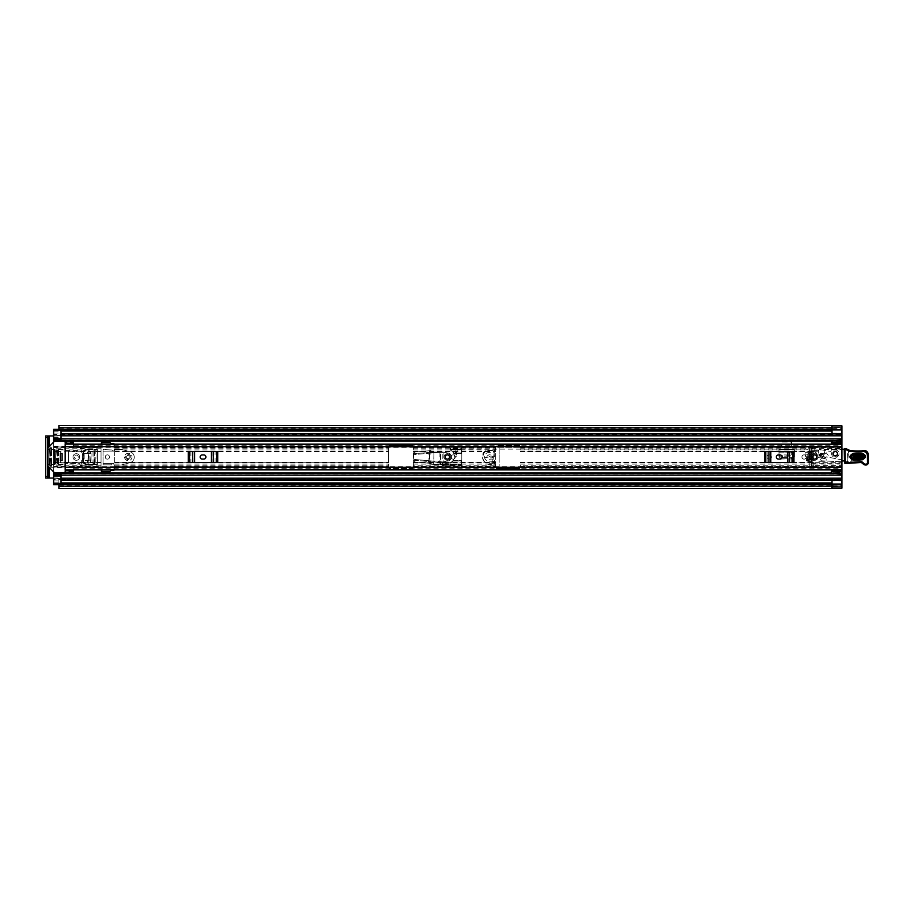 <?xml version="1.0" encoding="UTF-8"?>
<svg xmlns="http://www.w3.org/2000/svg" width="914" height="914" viewBox="0 0 914 914"><rect width="100%" height="100%" fill="white"/><g stroke="black" fill="none" stroke-linecap="round" stroke-linejoin="round"><path stroke-width="0.69" stroke-dasharray="4.57 3.43" d="M455.286 457A2.148 2.148 0 0 0 453.138 454.852A2.148 2.148 0 0 0 451.002 457A2.148 2.148 0 0 0 453.138 459.148A2.148 2.148 0 0 0 455.286 457A2.148 2.148 0 0 0 453.138 454.852A2.148 2.148 0 0 0 451.002 457A2.148 2.148 0 0 0 453.138 459.148A2.148 2.148 0 0 0 455.286 457M105.27 457A2.148 2.148 0 0 0 107.418 459.148A2.148 2.148 0 0 0 109.554 457A2.148 2.148 0 0 0 107.418 454.852A2.148 2.148 0 0 0 105.27 457A2.148 2.148 0 0 0 107.418 459.148A2.148 2.148 0 0 0 109.554 457A2.148 2.148 0 0 0 107.418 454.852A2.148 2.148 0 0 0 105.27 457M767.109 457A2.148 2.148 0 0 0 769.245 459.148A2.148 2.148 0 0 0 771.393 457A2.148 2.148 0 0 0 769.245 454.852A2.148 2.148 0 0 0 767.109 457A2.148 2.148 0 0 0 769.245 459.148A2.148 2.148 0 0 0 771.393 457A2.148 2.148 0 0 0 769.245 454.852A2.148 2.148 0 0 0 767.109 457M801.921 457A2.148 2.148 0 0 0 804.057 459.148A2.148 2.148 0 0 0 806.205 457A2.148 2.148 0 0 0 804.057 454.852A2.148 2.148 0 0 0 801.921 457A2.148 2.148 0 0 0 804.057 459.148A2.148 2.148 0 0 0 806.205 457A2.148 2.148 0 0 0 804.057 454.852A2.148 2.148 0 0 0 801.921 457M95.193 449.288L97.352 449.288L97.352 464.712L85.55 464.712L83.22 462.655L85.299 464.712L97.352 464.712L88.224 464.346L88.224 449.654L87.927 464.335L94.987 464.7L95.193 449.288L85.299 449.288L94.987 449.3M83.22 462.655L83.22 451.345L85.55 449.288M83.471 451.345L83.471 462.655M791.604 447.175L781.71 447.175L781.71 442.068L791.604 442.068L791.604 447.175L791.604 442.068L781.71 442.068L781.71 447.175M499.17 467.317L495.868 467.317A26.403 26.403 0 0 1 494.485 463.124L489.024 463.352C480.993 464.278 480.993 449.722 489.024 450.648L494.485 450.876A26.403 26.403 0 0 1 495.868 446.683L499.17 446.683L499.17 467.317L499.17 446.683L495.868 446.683A26.403 26.403 0 0 0 494.634 450.294L489.024 450.054C477.496 450.545 482.421 467.819 492.817 463.946L494.634 463.706A26.403 26.403 0 0 0 495.868 467.317L499.17 467.317M841.92 425.833L841.92 446.558L811.404 446.558L811.404 467.442L811.404 446.558M811.404 467.442L841.92 467.442L841.92 486.602L841.92 485.083L832.026 485.083L832.026 480.844L841.92 480.844M53.618 435.967L57.251 435.967A1.645 1.645 0 0 0 58.896 434.31A1.645 1.645 0 0 1 57.251 435.967L47.848 435.967L47.848 478.033L45.7 478.033L57.251 478.033A1.645 1.645 0 0 1 58.896 479.69L58.896 482.98L58.896 479.69A1.645 1.645 0 0 0 57.251 478.033L53.618 478.033M58.896 425.57L58.896 429.809M792.335 458.942L780.979 458.942L778.945 456.84L778.945 449.562L794.369 449.562L794.197 454.944L779.116 454.944L779.174 456.166L794.129 456.166L794.357 451.882L778.945 451.722L779.219 456.931L781.241 458.862L792.061 458.862L794.095 456.931L794.369 449.562L794.369 456.909L792.335 458.874L794.369 456.909M428.952 462.655L428.952 454.407L431.282 452.339L443.084 452.339L443.084 464.712L431.282 464.712L428.952 462.655L431.031 464.712L443.084 464.712L433.956 464.346L433.956 452.704L433.659 464.335L440.308 464.678M429.203 454.407L429.203 462.655M493.846 458.977L489.024 459.228C486.145 457.743 486.145 456.257 489.024 454.772L493.846 455.023A26.403 26.403 0 0 0 493.846 458.977L494.485 463.124M811.404 451.699L816.716 451.699A2.479 2.479 0 0 0 816.682 452.133L816.682 458.817A2.479 2.479 0 0 0 819.161 461.284L825.353 461.284A0.857 0.857 0 0 0 826.176 460.428L826.176 459.434A0.823 0.823 0 0 0 825.982 458.897L825.342 457.08L827.319 457.08A4.124 4.124 0 0 1 828.095 457.16L840.594 459.616L828.095 457.16A4.124 4.124 0 0 0 827.319 457.08L825.342 457.08L825.982 458.897A0.823 0.823 0 0 1 826.176 459.434L826.176 460.428A0.857 0.857 0 0 1 825.353 461.284L819.161 461.284A2.479 2.479 0 0 1 816.682 458.817L816.682 452.133A2.479 2.479 0 0 1 816.705 451.767L809.256 451.767L809.256 462.233L841.92 462.233L841.92 461.239A1.645 1.645 0 0 0 840.594 459.616A1.645 1.645 0 0 1 841.92 461.239L841.92 462.301L811.404 462.301M841.92 462.233L841.92 469.865L841.92 467.191L73.828 467.191L73.828 466.106L841.92 466.106L841.92 467.191M841.92 471.818L831.363 471.818L841.92 471.818L841.92 472.504L831.363 472.504L831.363 471.818L841.92 471.818L841.92 470.013L841.92 480.09L841.92 470.653M841.92 467.442L841.92 465.603L811.404 465.603M811.404 463.215L841.92 463.215L841.92 465.603M841.92 463.215L841.92 462.301M73.417 444.147L73.417 446.443L73.417 444.113L65.168 444.113L65.168 446.443L73.828 446.386L73.828 447.894L73.828 446.809L841.92 446.809L841.92 444.135L841.92 446.558M58.896 427.398L841.92 427.398L841.92 429.774L841.92 427.638L58.896 427.638L841.92 427.638L841.92 443.998L841.92 441.256L831.363 441.256L831.203 444.135M816.716 451.699L819.161 449.654L840.274 449.654L841.874 448.397L840.274 449.654L819.161 449.654L816.705 451.767M841.92 447.54L809.256 447.54L809.256 449.928L818.03 449.928M809.256 451.767L809.256 449.928M431.282 452.339L443.084 452.339L440.925 452.339L440.925 464.712L440.24 464.678L440.719 452.35L443.05 452.339L440.719 452.35M431.031 452.339L428.952 454.407M85.299 449.288L83.22 451.345M779.128 455.252L778.945 449.562L778.945 456.909L780.979 458.942M781.71 447.015L781.71 444.215L791.604 444.215L791.604 447.015L791.604 444.215L781.71 444.215L781.71 447.015L791.604 447.015M809.256 447.54L809.256 467.374L809.256 466.46L841.92 466.46M494.131 461.387L492.817 461.581C488.773 462.461 485.997 461.193 484.5 457.765C484.363 454.601 485.871 452.818 489.024 452.419L494.131 452.613L494.634 463.706M494.634 450.294L494.131 452.613M493.571 456.943C491.641 455.732 489.87 455.789 488.259 457.126C490.167 458.234 491.938 458.177 493.571 456.943L493.766 456.92M499.17 459.811L499.17 454.189M58.896 488.43L58.896 486.602L841.92 486.602L841.92 488.167M832.026 488.076L832.026 485.128M53.618 440.228L53.618 433.91L53.618 435.738L841.92 435.715L841.92 438.96L53.618 438.926L53.618 435.715L53.618 438.96L841.92 438.926L841.92 428.049L841.92 428.917L832.026 428.917L832.026 425.924M832.026 433.899L832.026 428.872M831.866 425.57L831.866 429.614L58.896 429.614M58.896 429.774L831.866 429.774L58.896 429.774M832.026 429.774L841.92 429.774L832.026 429.774M58.896 484.192L831.866 484.386L831.866 488.43M58.896 484.386L58.896 486.282L58.896 484.226L831.866 484.226L58.896 484.226L58.896 482.98L832.026 482.98M832.026 484.226L841.92 484.226L832.026 484.226M58.896 486.602L841.92 486.362L58.896 486.362L58.896 482.98L61.044 482.98M47.848 435.967L45.7 435.967L45.7 478.033M832.026 480.844L832.026 480.101M832.026 433.156L841.92 433.156M841.92 464.072L809.256 464.072L809.256 466.46M809.256 464.072L809.256 462.233M494.485 450.876L493.846 455.023M794.335 452.293L794.369 449.562L778.945 449.562L779.219 456.954L780.979 458.874M792.335 458.874L794.095 456.954L794.369 451.687L794.369 456.84M794.129 455.149L792.072 457.56L781.241 457.56L779.185 455.149L794.129 455.149L794.129 456.166L794.197 454.944M794.129 456.166L792.072 458.748L781.23 458.748L779.208 456.863L779.116 454.944L779.174 456.166M781.241 457.56L781.241 458.748M779.116 454.944L778.957 451.882L794.335 452.373M95.227 449.288L95.227 464.712L97.352 464.712L94.576 464.678M88.144 464.323L86.099 464.209L84.179 462.153L84.179 451.71L86.099 449.791L88.144 449.677L88.224 464.346M87.927 464.335L85.653 464.209L83.734 462.153L83.734 451.71L85.653 449.791L87.927 449.665M88.224 449.654L94.519 449.322L94.519 464.678M88.144 449.642L94.519 449.322M94.987 464.7L97.113 464.7L97.113 449.3L94.576 449.322M433.876 464.323L431.831 464.209L429.911 462.153L429.911 454.761L431.831 452.841L433.876 452.727L433.956 464.346M433.659 464.335L431.374 464.209L429.454 462.153L429.466 454.761L431.374 452.841L433.659 452.716M433.83 452.716L440.24 452.373L440.24 464.678M433.956 452.704L440.24 452.373M440.719 464.7L442.844 464.7L442.844 452.35L440.308 452.373M447.357 454.852A2.148 2.148 0 0 0 445.209 457A2.148 2.148 0 0 0 447.357 459.148A2.148 2.148 0 0 0 449.505 457A2.148 2.148 0 0 0 447.357 454.852M814.705 454.852A2.148 2.148 0 0 0 812.557 457A2.148 2.148 0 0 0 814.705 459.148A2.148 2.148 0 0 0 816.842 457A2.148 2.148 0 0 0 814.705 454.852M835.327 451.55A2.148 2.148 0 0 0 833.18 453.698A2.148 2.148 0 0 0 835.327 455.846A2.148 2.148 0 0 0 837.475 453.698A2.148 2.148 0 0 0 835.327 451.55M767.154 451.436L764.504 451.436L768.56 451.436L767.154 451.436L767.154 462.564L764.504 462.564L793.958 462.564L764.504 462.564L764.504 451.436L793.958 451.436L793.958 462.564L767.154 462.564M791.307 462.564L791.307 451.436L768.56 451.436L770.822 451.436L770.822 462.564M787.628 462.564L787.628 451.436L791.307 451.436M190.935 451.436L188.284 451.436L192.34 451.436L190.935 451.436L190.935 462.564L188.284 462.564L217.738 462.564L188.284 462.564L188.284 451.436L217.738 451.436L217.738 462.564L190.935 462.564M215.087 462.564L215.087 451.436L192.34 451.436L194.613 451.436L194.613 462.564M211.42 462.564L211.42 451.436L215.087 451.436M841.92 446.809L841.92 466.106M65.168 446.386L65.168 467.728L73.417 467.614L73.417 469.853L65.168 469.739L65.168 470.733M806.456 460.873L806.456 456.749L811.815 456.749L811.815 460.873L806.456 460.873L806.456 456.749L811.815 456.749L811.815 460.873L806.456 460.873M73.828 446.386L73.828 444.147L73.828 444.81L841.92 444.81L841.92 446.386L73.828 446.386M73.417 472.344L73.828 466.106M73.828 469.19L73.828 467.614L841.92 467.614L841.92 469.19L73.828 469.19L73.828 468.254L73.828 469.499L73.828 467.191M73.828 446.809L73.828 444.81M65.168 444.147L65.168 443.267M65.168 441.656L65.168 444.113M73.417 469.887L65.168 469.887L65.168 467.614M65.168 469.887L65.168 472.344M778.408 454.932A2.068 2.068 0 0 0 776.34 457A2.068 2.068 0 0 0 778.408 459.068L780.053 459.068A2.068 2.068 0 0 0 782.121 457A2.068 2.068 0 0 0 780.053 454.932L778.408 454.932M787.628 451.436L770.822 451.436M202.188 454.932A2.068 2.068 0 0 0 200.132 457A2.068 2.068 0 0 0 202.188 459.068L203.845 459.068A2.068 2.068 0 0 0 205.901 457A2.068 2.068 0 0 0 203.845 454.932L202.188 454.932M211.42 451.436L194.613 451.436M73.417 471.487L65.168 471.487M73.417 444.113L73.417 442.513L65.168 442.513M73.417 441.656L73.417 442.513M807.69 459.639L807.69 457.994L810.581 457.994L810.581 459.639L807.69 459.639M832.814 453.79A2.514 2.514 0 0 1 835.236 451.185A2.514 2.514 0 0 1 837.841 453.607A2.514 2.514 0 0 1 835.419 456.212A2.514 2.514 0 0 1 832.814 453.79A2.514 2.514 0 0 1 835.236 451.185A2.514 2.514 0 0 1 837.841 453.607A2.514 2.514 0 0 1 835.419 456.212A2.514 2.514 0 0 1 832.814 453.79M823.811 456.189L821.675 453.355L820.464 453.755A2.068 2.068 0 0 0 820.132 454.064L821.675 453.355L820.132 454.064A2.068 2.068 0 0 0 819.641 455.48L821.092 453.275L823.046 455.172L826.233 452.761L823.046 455.172L825.056 457.834L826.279 456.92A2.057 2.057 0 0 0 824.748 454.087L821.503 453.264A0.823 0.823 0 0 0 820.349 453.732L818.704 454.487L818.396 452.19A1.645 1.645 0 0 1 818.955 450.511A1.645 1.645 0 0 0 818.396 452.19L818.704 454.487L820.349 453.732A0.823 0.823 0 0 1 821.503 453.264L824.2 453.812L824.062 450.316L824.748 454.087A2.057 2.057 0 0 1 826.37 456.634A2.057 2.057 0 0 1 823.708 458.04A2.057 2.057 0 0 0 825.136 458.017L826.279 456.92A2.057 2.057 0 0 1 825.136 458.017L823.811 456.189L821.526 458.314A1.645 1.645 0 0 0 823.091 458.839L824.816 458.485L823.091 458.839A1.645 1.645 0 0 1 821.526 458.314L821.103 457.834A1.645 1.645 0 0 1 821.732 457.686A1.645 1.645 0 0 0 820.132 459.331L821.195 460.542A0.823 0.823 0 0 0 821.777 460.816L841.211 461.776A1.645 1.645 0 0 0 841.988 461.741A0.823 0.823 0 0 1 843.188 460.885L848.032 461.501A1.771 1.771 0 0 1 847.701 460.542L848.569 451.573L850.351 451.505L848.569 451.573L847.701 460.542A1.771 1.771 0 0 0 849.62 462.233A1.771 1.771 0 0 0 851.22 460.245A5.884 5.884 0 0 1 852.476 460.039A5.884 5.884 0 0 0 851.22 460.245A1.771 1.771 0 0 1 848.032 461.501L845.29 461.159M864.69 456.406A2.479 2.479 0 0 1 862.313 458.977A2.479 2.479 0 0 0 864.69 456.406A2.479 2.479 0 0 1 862.313 458.977A2.479 2.479 0 0 0 864.69 456.406A2.479 2.479 0 0 0 862.131 454.029L853.059 454.361A2.479 2.479 0 0 0 850.945 455.698L851.037 458.12A2.479 2.479 0 0 0 853.242 459.308L862.313 458.977L853.242 459.308A2.479 2.479 0 0 1 851.037 458.12L850.945 455.698A2.479 2.479 0 0 1 853.059 454.361L862.131 454.029A2.479 2.479 0 0 1 864.69 456.406A2.479 2.479 0 0 0 862.131 454.029A2.479 2.479 0 0 1 864.69 456.406M832.643 453.801A2.685 2.685 0 0 1 835.225 451.025A2.685 2.685 0 0 1 838.001 453.607A2.685 2.685 0 0 1 835.419 456.383A2.685 2.685 0 0 1 832.643 453.801M841.92 461.764A1.645 1.645 0 0 1 841.211 461.776L821.777 460.816A0.823 0.823 0 0 1 821.195 460.542L820.132 459.331A1.645 1.645 0 0 1 821.103 457.834L819.641 455.48A2.068 2.068 0 0 0 820.155 456.772L821.32 458.074M826.233 452.761L828.244 455.423M844.239 449.197L844.308 449.197A1.679 1.679 0 0 1 845.073 449.322L848.855 451.447L845.073 449.322A1.679 1.679 0 0 0 844.308 449.197L831.694 448.934L830.895 451.493L822.257 450.008A4.124 4.124 0 0 0 818.955 450.511A4.124 4.124 0 0 1 822.257 450.008L830.895 451.493L831.694 448.934L841.92 449.151M823.708 458.04L821.732 457.686L823.708 458.04M866.038 463.924L865.741 463.935A2.479 2.479 0 0 1 863.753 463.044A2.479 2.479 0 0 0 865.741 463.935L866.038 463.924A1.234 1.234 0 0 0 867.226 462.644L867.169 455.903A4.124 4.124 0 0 0 862.519 451.859A48.076 48.076 0 0 1 850.351 451.505A48.076 48.076 0 0 0 862.519 451.859A4.124 4.124 0 0 1 867.169 455.903L867.226 462.644A1.234 1.234 0 0 1 866.038 463.924M857.789 460.656A6.786 6.786 0 0 1 863.753 463.044A6.786 6.786 0 0 0 857.789 460.656L852.476 460.039L857.789 460.656M853.242 459.308A2.479 2.479 0 0 1 850.683 456.92A2.479 2.479 0 0 1 853.059 454.361A2.479 2.479 0 0 0 850.683 456.92A2.479 2.479 0 0 0 853.242 459.308M853.23 458.988L862.302 458.657C865.032 457.114 864.975 455.675 862.142 454.338L853.07 454.669C850.34 456.212 850.397 457.651 853.23 458.988L853.276 460.13C848.923 458.085 848.843 455.88 853.036 453.527L862.096 453.195C866.449 455.241 866.529 457.446 862.336 459.799L853.276 460.13M862.279 458.211L853.219 458.542C850.957 457.48 850.923 456.337 853.093 455.115L862.153 454.784C864.416 455.846 864.45 456.989 862.279 458.211L862.199 455.926L853.128 456.257L853.173 457.4L862.245 457.069M867.397 454.532L868.22 454.532L868.3 462.621A2.308 2.308 0 0 1 866.072 464.998L865.775 465.009A3.542 3.542 0 0 1 862.93 463.741A3.302 3.302 0 0 0 860.268 462.553L845.359 463.467L844.502 462.678L844.228 449.345L845.233 448.523L847.381 450.259L847.826 462.541L860.234 461.73A4.124 4.124 0 0 1 863.559 463.204A2.719 2.719 0 0 0 865.752 464.186L866.049 464.175A1.485 1.485 0 0 0 867.477 462.644L867.397 454.532A3.302 3.302 0 0 0 863.159 451.402L862.462 451.607A47.825 47.825 0 0 1 850.283 451.253A9.071 9.071 0 0 1 847.381 450.259M845.941 463.444L847.826 462.541M852.031 462.85L851.962 462.027M868.3 462.621L867.477 462.644M850.283 451.253L850.42 450.431A47.002 47.002 0 0 0 862.302 450.796L862.462 451.607M839.041 453.698A3.713 3.713 0 0 1 835.327 457.411A3.713 3.713 0 0 1 831.614 453.698A3.713 3.713 0 0 1 835.327 449.985A3.713 3.713 0 0 1 839.041 453.698A3.713 3.713 0 0 1 835.327 457.411A3.713 3.713 0 0 1 831.614 453.698A3.713 3.713 0 0 1 835.327 449.985A3.713 3.713 0 0 1 839.041 453.698M837.475 453.698A2.148 2.148 0 0 1 835.327 455.846A2.148 2.148 0 0 1 833.18 453.698A2.148 2.148 0 0 1 835.327 451.55A2.148 2.148 0 0 1 837.475 453.698M449.425 457A2.068 2.068 0 0 1 447.357 459.068A2.068 2.068 0 0 1 445.301 457A2.068 2.068 0 0 0 447.357 459.068A2.068 2.068 0 0 0 449.425 457A2.068 2.068 0 0 0 447.357 454.932A2.068 2.068 0 0 0 445.301 457A2.068 2.068 0 0 1 447.357 454.932A2.068 2.068 0 0 1 449.425 457M451.482 457A4.124 4.124 0 0 1 447.357 461.124L442.993 461.947L431.968 461.947L431.008 463.249L431.968 461.947L442.993 461.947L447.357 461.124A4.124 4.124 0 0 0 451.482 457A4.124 4.124 0 0 0 447.357 452.876A4.124 4.124 0 0 1 451.482 457M430.951 463.249L431.077 461.741L413.939 460.245A13.196 13.196 0 0 0 414.499 461.947L413.756 459.399L413.939 460.245L431.077 461.741L431.157 460.919L431.008 463.249M431.157 460.919L413.756 459.399A13.196 13.196 0 0 1 413.756 454.601L414.499 452.053A13.196 13.196 0 0 0 413.939 453.755L413.756 454.601L431.157 453.081L430.951 450.751L431.968 452.053L442.993 452.053L447.357 452.876L442.993 452.053L431.968 452.053L431.008 450.751M431.157 453.081L430.951 450.751M431.077 452.259L413.939 453.755L431.077 452.259M442.89 461.947L413.756 459.399A13.196 13.196 0 0 1 413.756 454.601L442.89 452.053M414.499 461.947L430.94 463.387L414.499 461.947M430.94 450.613L414.499 452.053L430.94 450.613M444.055 457A3.302 3.302 0 0 1 447.357 453.698A3.302 3.302 0 0 1 450.659 457A3.302 3.302 0 0 1 447.357 460.302A3.302 3.302 0 0 1 444.055 457A3.302 3.302 0 0 1 447.357 453.698A3.302 3.302 0 0 1 450.659 457A3.302 3.302 0 0 1 447.357 460.302A3.302 3.302 0 0 1 444.055 457M445.209 457A2.148 2.148 0 0 1 447.357 454.852A2.148 2.148 0 0 1 449.505 457A2.148 2.148 0 0 1 447.357 459.148A2.148 2.148 0 0 1 445.209 457M452.773 460.782A6.844 6.844 0 0 1 446.34 463.124L442.41 462.438L446.34 463.124A6.844 6.844 0 0 0 452.499 461.079L461.798 461.079L461.798 452.921L453.424 452.921A6.844 6.844 0 0 0 450.556 450.248L450.739 449.871A7.255 7.255 0 0 1 453.904 452.921L453.424 452.921A6.844 6.844 0 0 1 453.138 460.302L461.798 460.37L453.093 460.37M453.79 453.63L461.798 453.63L453.824 453.698A6.844 6.844 0 0 1 452.499 461.079L461.798 461.079L461.387 466.071L441.999 465.66L441.999 462.85L442.41 466.071L461.387 465.66L461.387 461.079M453.904 452.921L461.387 452.921L461.387 448.34L450.739 448.34L450.739 449.871L461.387 449.859L461.387 453.218M461.387 460.782L461.387 466.071M450.328 448.34L450.328 449.871L450.739 447.929L461.387 447.929L461.387 452.921M450.739 447.929L461.387 447.929L461.387 449.859M453.824 453.698L461.798 453.698L461.798 449.437L450.739 449.859M461.798 453.698L461.798 464.563L441.999 464.552L442.41 462.438L442.41 466.071M453.595 453.218A6.844 6.844 0 0 0 450.739 450.339M450.328 449.334L461.798 449.334M441.999 464.666L461.798 464.666M453.138 460.302L461.798 460.302M442.479 462.45L446.261 463.535A7.255 7.255 0 0 0 453.058 461.079M810.501 456.749L809.267 456.749L810.501 456.749L810.501 452.624L809.267 452.624L810.501 452.624A4.741 4.741 0 0 0 805.76 447.883L805.76 448.5L805.76 447.883L460.108 447.883A4.741 4.741 0 0 0 455.366 452.624L455.366 456.749L456.612 456.749L455.366 456.749M809.267 456.749L809.267 452.624A3.507 3.507 0 0 0 805.76 449.117L805.76 448.5L805.76 449.117L460.108 449.117A3.507 3.507 0 0 0 456.612 452.624L456.612 456.749M816.499 456.543A1.851 1.851 0 0 0 814.237 455.206A1.851 1.851 0 0 0 812.9 457.457A1.851 1.851 0 0 0 815.162 458.794A1.851 1.851 0 0 0 816.499 456.543A1.851 1.851 0 0 0 814.237 455.206A1.851 1.851 0 0 0 812.9 457.457A1.851 1.851 0 0 0 815.162 458.794A1.851 1.851 0 0 0 816.499 456.543M810.49 452.19L812.306 459.262A3.302 3.302 0 0 0 817.939 457.663L823.457 456.257L823.251 455.458A1.645 1.645 0 0 0 821.24 454.258A1.645 1.645 0 0 1 823.251 455.458L823.457 456.257L817.939 457.663A3.302 3.302 0 0 1 812.306 459.262L807.508 460.485L812.306 459.262L810.49 452.19A0.823 0.823 0 0 1 811.221 451.162A6.044 6.044 0 0 0 810.272 451.322L806.274 452.35A1.645 1.645 0 0 0 805.085 454.361L806.502 459.891A0.823 0.823 0 0 0 807.508 460.485A0.823 0.823 0 0 1 806.502 459.891L805.085 454.361A1.645 1.645 0 0 1 806.274 452.35L807.073 452.144A0.823 0.823 0 0 1 808.079 452.738L808.284 453.538A0.823 0.823 0 0 1 807.69 454.544A0.823 0.823 0 0 0 808.284 453.538L808.079 452.738A0.823 0.823 0 0 0 807.073 452.144L810.272 451.322A6.044 6.044 0 0 1 817.23 454.601A0.823 0.823 0 0 0 818.179 455.046A0.823 0.823 0 0 1 817.23 454.601A6.044 6.044 0 0 0 811.221 451.162A0.823 0.823 0 0 0 810.49 452.19M821.24 454.258L818.179 455.046L821.24 454.258M806.091 454.955L807.69 454.544L806.091 454.955A0.823 0.823 0 0 1 805.085 454.361A0.823 0.823 0 0 0 806.091 454.955M818.007 457A3.302 3.302 0 0 1 814.705 460.302A3.302 3.302 0 0 1 811.404 457A3.302 3.302 0 0 1 814.705 453.698A3.302 3.302 0 0 1 818.007 457A3.302 3.302 0 0 1 814.705 460.302A3.302 3.302 0 0 1 811.404 457A3.302 3.302 0 0 1 814.705 453.698A3.302 3.302 0 0 1 818.007 457M816.842 457A2.148 2.148 0 0 1 814.705 459.148A2.148 2.148 0 0 1 812.557 457A2.148 2.148 0 0 1 814.705 454.852A2.148 2.148 0 0 1 816.842 457M128.28 455.309A1.691 1.691 0 0 0 126.589 457A1.691 1.691 0 0 0 128.28 458.691A1.691 1.691 0 0 0 129.971 457A1.691 1.691 0 0 0 128.28 455.309A1.691 1.691 0 0 0 126.589 457A1.691 1.691 0 0 0 128.28 458.691A1.691 1.691 0 0 0 129.971 457A1.691 1.691 0 0 0 128.28 455.309M114.501 469.865A0.823 0.823 0 0 0 114.661 469.373L114.661 444.627A0.823 0.823 0 0 0 114.501 444.135M101.054 444.135L101.054 471.018L109.577 471.441A0.823 0.823 0 0 0 110.16 471.19L110.914 470.436A0.823 0.823 0 0 1 111.497 470.196L113.839 470.196A0.823 0.823 0 0 0 114.661 469.373L114.661 462.278L388.621 462.278L388.621 446.683A1.234 1.234 0 0 1 389.867 445.449L412.134 445.449A1.234 1.234 0 0 1 413.368 446.683L413.368 446.683A1.234 1.234 0 0 0 412.134 445.449L389.867 445.449A1.234 1.234 0 0 0 388.621 446.683L388.621 467.031L388.621 462.278L114.661 462.278L114.661 444.627A0.823 0.823 0 0 0 113.839 443.804L111.497 443.804A0.823 0.823 0 0 1 110.914 443.564L110.16 442.81A0.823 0.823 0 0 0 109.577 442.559L101.054 442.982L101.054 469.865M413.368 465.226L413.368 446.969L413.368 462.278L495.617 462.278L495.617 446.683A1.234 1.234 0 0 1 496.85 445.449L519.129 445.449A1.234 1.234 0 0 1 520.363 446.683L520.363 446.683A1.234 1.234 0 0 0 519.129 445.449L496.85 445.449A1.234 1.234 0 0 0 495.617 446.683L495.617 467.317L495.617 462.278L413.368 462.278L413.368 467.317A1.234 1.234 0 0 1 412.134 468.551L389.867 468.551A1.234 1.234 0 0 1 388.621 467.317L388.621 467.317A1.234 1.234 0 0 0 389.867 468.551L412.134 468.551A1.234 1.234 0 0 0 413.368 467.317L495.617 467.031L413.368 467.031L413.368 465.226L495.617 465.226M807.77 461.707L813.871 461.707L813.871 452.293L807.77 452.293L807.77 461.707L813.871 462.278L813.871 459.891L809.587 459.891L809.587 454.109L813.871 454.109L814.294 446.272L831.203 446.272L814.294 446.272L813.871 452.293L807.77 452.293L807.77 461.707M520.363 465.226L520.363 467.317A1.234 1.234 0 0 1 519.129 468.551L496.85 468.551A1.234 1.234 0 0 1 495.617 467.317A1.234 1.234 0 0 0 496.85 468.551L519.129 468.551A1.234 1.234 0 0 0 520.363 467.317L813.871 467.317L813.871 462.278L813.871 467.031L520.363 467.031L520.363 465.226L813.871 465.226M61.044 438.96L61.044 435.807L841.92 435.807L53.618 435.807L841.92 435.807L841.92 440.228L841.92 438.96L53.618 438.96L841.92 438.983L841.92 440.799L61.044 440.799L61.044 437.772L61.044 438.96L841.92 438.96L841.92 435.715L841.92 441.256L831.363 441.256L831.363 443.141M53.618 442.148L53.618 471.853M831.203 469.865L831.363 472.744L831.363 470.859L831.363 472.744L841.92 472.744L841.92 475.017L841.92 473.201L61.044 473.201L61.044 478.285L61.044 475.017L61.044 476.617L53.618 476.617L61.044 476.617L61.044 480.09L61.044 478.433L53.618 478.673L53.618 480.09L53.618 438.983L53.618 440.799L53.618 438.983L841.92 438.983L841.92 443.301L831.363 443.301L831.363 441.496L841.92 441.496L841.92 443.987M831.203 467.728L813.871 467.317L831.203 467.728M831.363 471.818L831.363 470.013L831.363 472.744L841.92 472.744L841.92 480.09L841.92 475.04L53.618 475.074L53.618 473.772M90.657 453.493L90.657 451.722L82.489 451.722L101.054 451.722L90.657 451.722L91.069 453.493L88.841 453.493L90.657 453.493L88.841 453.493L88.841 460.507L91.069 460.507L91.069 453.493L91.069 460.507L91.069 453.493L90.657 460.507L88.841 460.507L90.657 460.507L90.657 462.278L90.657 460.507M68.47 451.722L82.489 451.722L82.489 462.278L101.054 462.278L82.489 462.278L82.489 451.722L68.47 451.722L68.47 462.278L68.47 451.722M53.618 462.278L82.489 462.278L60.301 462.278L60.301 460.507L60.301 462.278L58.565 462.278M58.565 451.722L60.301 451.722L59.97 460.507L62.118 460.507L60.301 460.507L60.301 453.493L60.301 460.507M53.618 451.722L60.301 451.722L60.301 453.493L62.118 453.493L60.301 453.493M61.044 434.436L61.044 435.567L53.618 435.327L53.618 434.436L841.92 434.436L841.92 435.738L61.044 435.738L61.044 436.915L61.044 433.91L841.92 433.91L841.92 435.807M831.363 470.859L841.92 470.699L841.92 472.744L841.92 470.013M58.896 429.363L53.618 429.363L53.618 435.327M53.618 437.383L61.044 437.383M101.054 448.774L53.618 448.774L53.618 447.494L101.054 447.494M101.054 451.196L53.618 451.196L53.618 449.917L101.054 449.917M101.054 462.804L53.618 462.804L53.618 464.084L101.054 464.084M101.054 465.226L53.618 465.226L53.618 466.506L101.054 466.506M61.044 478.262L841.92 478.262L53.618 478.262L53.618 479.564L841.92 479.564L61.044 479.564M53.618 478.673L53.618 484.637L58.896 484.637M61.044 475.04L841.92 475.04L53.618 475.04L841.92 475.074L841.92 473.201L61.044 473.201M841.92 440.228L841.92 439.2L841.92 440.228L61.044 440.228L841.92 440.228M841.92 443.347L841.92 442.056L831.363 442.182L841.92 442.056L841.92 440.171L841.92 440.799L53.618 440.799M53.618 475.017L841.92 475.017L53.618 475.017M809.587 459.891L809.587 454.109L813.871 454.109L813.871 459.891L809.587 459.891L808.764 460.713L813.871 460.713M831.363 473.829L831.363 470.653M831.363 440.171L831.363 443.347M841.92 442.182L831.363 442.182M61.044 484.077L61.044 478.673M53.618 431.842L61.044 431.842L61.044 429.923M61.044 431.842L61.044 435.327M88.841 460.507L88.841 453.493M62.118 453.493L62.118 460.507M809.587 454.109L808.764 453.287L808.764 460.713M78.238 457A1.942 1.942 0 0 0 76.308 455.058A1.942 1.942 0 0 0 74.365 457A1.942 1.942 0 0 1 76.308 455.058A1.942 1.942 0 0 1 78.238 457A1.942 1.942 0 0 1 76.308 458.942A1.942 1.942 0 0 1 74.365 457A1.942 1.942 0 0 0 76.308 458.942A1.942 1.942 0 0 0 78.238 457M79.609 457A3.302 3.302 0 0 0 76.308 453.698A3.302 3.302 0 0 0 73.006 457A3.302 3.302 0 0 0 76.308 460.302A3.302 3.302 0 0 0 79.609 457A3.302 3.302 0 0 0 76.308 453.698A3.302 3.302 0 0 0 73.006 457A3.302 3.302 0 0 0 76.308 460.302A3.302 3.302 0 0 0 79.609 457M49.904 464.346L49.904 458.645L51.561 458.645L51.561 465.877L50.853 466.163L49.904 464.346L47.848 464.346L47.848 449.654L49.904 449.654L50.316 455.766L51.561 455.355L51.561 449.654L65.168 449.654L65.168 464.346L51.561 464.346M47.848 448.271L47.848 465.729L54.2 472.435A0.823 0.823 0 0 0 54.783 472.675L64.346 472.675A0.823 0.823 0 0 0 65.168 471.853L65.168 442.148A0.823 0.823 0 0 0 64.346 441.325L54.783 441.325A0.823 0.823 0 0 0 54.2 441.565L48.088 447.689L47.848 449.654M49.904 449.654L50.853 447.837L51.561 449.654M57.331 458.234L58.565 458.645L58.153 463.604L56.919 463.192L57.331 458.234M57.331 450.396L58.565 450.808L58.153 455.766L56.919 455.355L57.331 450.396M54.029 450.396L55.274 450.808L54.851 463.604L53.618 463.192L54.029 450.396M49.493 467.728L65.168 467.728L65.168 471.853M841.92 467.728L65.168 467.728L65.168 464.346M65.168 449.654L65.168 442.148M47.848 465.729L47.848 464.346M81.666 449.779L87.447 451.025L87.447 453.493L81.666 453.493L81.666 449.779L81.666 453.493L87.447 453.493L87.447 451.025L81.666 449.779M81.666 464.221L81.666 460.507L87.447 460.507L87.447 462.975L81.666 464.221L87.447 462.975L87.447 460.507L81.666 460.507L81.666 464.221M62.118 453.561L60.381 453.561L60.381 460.439L60.381 453.561L62.198 453.561L62.198 460.439L60.381 460.439L62.118 460.439M65.168 450.396L79.609 450.396L80.021 448.934A0.823 0.823 0 0 1 81.003 448.123L92.394 449.574A1.645 1.645 0 0 1 94.039 451.23L94.039 462.77A1.645 1.645 0 0 1 92.394 464.426L81.003 465.877A0.823 0.823 0 0 1 80.021 465.066L79.609 463.604L65.168 463.604L79.609 463.604L80.021 465.066A0.823 0.823 0 0 0 81.003 465.877L89.092 464.426L89.092 449.574L81.003 448.123A0.823 0.823 0 0 0 80.021 448.934L79.609 450.396L65.168 450.396M841.92 446.272L49.493 446.272M93.022 464.301L93.022 449.699L94.039 451.23L94.039 462.77L93.022 464.301L89.092 464.426M93.022 449.699L89.092 449.574M112.662 451.082A0.823 0.823 0 0 0 113.942 450.396L114.364 449.414L121.551 449.459L130.553 451.95A5.61 5.61 0 0 1 130.371 462.564L121.345 464.998L114.159 464.998L113.747 464.015A0.823 0.823 0 0 0 112.925 463.181A0.823 0.823 0 0 0 112.102 464.015L111.679 464.838L103.042 464.826L103.042 449.562L112.296 449.974L103.042 449.562L103.042 463.455L112.319 463.455A0.823 0.823 0 0 0 112.102 464.015L111.679 464.838L103.042 464.826L103.042 463.455L112.319 463.455A0.823 0.823 0 0 1 113.747 464.015L114.159 464.998L121.345 464.998L130.371 462.564A5.61 5.61 0 0 0 130.553 451.95L121.551 449.459L114.364 449.414L113.942 450.396A0.823 0.823 0 0 1 113.119 451.219A0.823 0.823 0 0 1 112.296 450.396A0.823 0.823 0 0 0 112.662 451.082L103.625 451.162L112.662 451.082M130.873 457A2.593 2.593 0 0 0 128.28 454.407A2.593 2.593 0 0 0 125.675 457A2.593 2.593 0 0 0 128.28 459.593A2.593 2.593 0 0 0 130.873 457A2.593 2.593 0 0 0 128.28 454.407A2.593 2.593 0 0 0 125.675 457A2.593 2.593 0 0 0 128.28 459.593A2.593 2.593 0 0 0 130.873 457M103.031 451.162L103.625 451.162L103.031 451.162M124.567 457A3.713 3.713 0 0 0 128.28 460.713A3.713 3.713 0 0 0 131.993 457A3.713 3.713 0 0 0 128.28 453.287A3.713 3.713 0 0 0 124.567 457A3.713 3.713 0 0 0 128.28 460.713A3.713 3.713 0 0 0 131.993 457A3.713 3.713 0 0 0 128.28 453.287A3.713 3.713 0 0 0 124.567 457M126.589 457A1.691 1.691 0 0 0 128.28 458.691A1.691 1.691 0 0 0 129.971 457A1.691 1.691 0 0 0 128.28 455.309A1.691 1.691 0 0 0 126.589 457A1.691 1.691 0 0 0 128.28 458.691A1.691 1.691 0 0 0 129.971 457A1.691 1.691 0 0 0 128.28 455.309A1.691 1.691 0 0 0 126.589 457M49.082 478.033L49.082 435.967M61.044 431.02L832.026 431.02M492.817 463.352L492.817 459.228M817.082 450.785L811.404 450.785M811.404 448.397L841.874 448.397M443.084 464.712L443.084 452.339M97.352 464.712L97.352 449.288M809.256 446.626L841.92 446.626M49.082 467.317L49.082 446.683M841.92 467.374L809.256 467.374M489.024 450.054L489.024 452.419M484.5 457.765L488.259 457.126M492.817 463.946L492.817 461.581M841.92 485.871L832.026 485.871M832.026 429.157L841.92 429.157M832.026 428.129L841.92 428.129M58.896 428.917L831.866 428.917M58.896 429.603L831.866 429.603M58.896 484.397L831.866 484.397M58.896 485.083L831.866 485.083M832.026 484.843L841.92 484.843M778.945 451.687L794.369 451.687M794.357 451.882L794.357 449.757L778.957 449.757L778.957 451.882M794.095 455.686L794.095 456.863M792.072 457.56L792.072 458.748M779.208 455.686L779.208 456.863M778.979 452.784L794.335 452.784M94.199 449.322L94.199 464.678M439.931 452.373L439.931 464.678M65.168 467.317L841.92 467.317M65.168 446.683L841.92 446.683M73.828 444.638L841.92 444.638M73.828 469.362L841.92 469.362M841.92 469.385L73.828 469.385M73.828 469.099L841.92 469.099M841.92 444.901L73.828 444.901M73.828 444.615L841.92 444.615M788.165 451.436L788.165 462.564M770.296 462.564L770.296 451.436M211.945 451.436L211.945 462.564M194.076 462.564L194.076 451.436M73.417 444.227L65.168 444.227M822.212 454.075L819.721 455.96L822.212 454.075M862.096 453.195L862.199 455.926M860.268 462.553L860.234 461.73M862.93 463.741L863.559 463.204M865.775 464.929L865.752 464.186M862.919 450.613L863.159 451.402M847.598 449.437L847.267 450.008M853.128 456.257L853.093 455.115M853.219 458.542L853.173 457.4M862.336 459.799L862.302 458.657M853.07 454.669L853.036 453.527M461.387 464.141L442.41 464.141M460.108 448.5L460.108 447.883L460.108 448.5M456.612 452.624L455.366 452.624L456.612 452.624M114.661 451.722L388.621 451.722L114.661 451.722M114.661 446.969L388.621 446.969L114.661 446.969M114.661 447.494L388.621 447.494M114.661 449.917L388.621 449.917M114.661 466.506L388.621 466.506M114.661 467.031L388.621 467.031L114.661 467.031M114.661 464.084L388.621 464.084M114.661 448.774L388.621 448.774M114.661 451.196L388.621 451.196M114.661 465.226L388.621 465.226M114.661 462.804L388.621 462.804M413.368 451.722L495.617 451.722L413.368 451.722M520.363 451.722L813.871 451.722L520.363 451.722M520.363 462.278L813.871 462.278L520.363 462.278M813.871 453.287L808.764 453.287M413.368 446.969L495.617 446.969L413.368 446.969M520.363 446.969L813.871 446.969L520.363 446.969M831.363 441.131L53.618 441.131M53.618 446.969L101.054 446.969L53.618 446.969M53.618 467.031L101.054 467.031L53.618 467.031M831.363 472.869L53.618 472.869M413.368 447.494L495.617 447.494M520.363 447.494L813.871 447.494M413.368 449.917L495.617 449.917M520.363 449.917L813.871 449.917M413.368 466.506L495.617 466.506M520.363 466.506L813.871 466.506M413.368 464.084L495.617 464.084M520.363 464.084L813.871 464.084M413.368 448.774L495.617 448.774M520.363 448.774L813.871 448.774M413.368 451.196L495.617 451.196M520.363 451.196L813.871 451.196M413.368 462.804L495.617 462.804M520.363 462.804L813.871 462.804M55.274 451.722L56.919 451.722M55.274 462.278L56.919 462.278M53.618 478.193L841.92 478.193L53.618 478.193M61.044 473.772L841.92 473.772L61.044 473.772M61.044 438.903L841.92 438.903M61.044 478.193L841.92 478.193M61.044 475.097L841.92 475.097M53.618 482.158L61.044 482.158M832.026 485.951L841.92 485.951M58.896 427.718L831.866 427.718M58.896 486.282L831.866 486.282M832.026 428.049L841.92 428.049M73.828 445.746L841.92 445.746M73.828 468.254L841.92 468.254M73.828 447.894L841.92 447.894M73.828 444.501L841.92 444.501M73.828 469.499L841.92 469.499M73.417 467.557L65.168 467.557M73.417 469.739L65.168 469.739M73.417 444.261L65.168 444.261M73.417 446.443L65.168 446.443M819.984 456.543L822.589 454.578M61.044 435.567L841.92 435.567M61.044 478.433L841.92 478.433M53.618 433.91L61.044 433.91M831.363 440.799L841.92 440.799M53.618 439.2L841.92 439.2M53.618 480.09L61.044 480.09M831.363 473.201L841.92 473.201M53.618 474.8L841.92 474.8M53.618 435.715L61.044 435.715M61.044 438.983L841.92 438.983M53.618 478.285L61.044 478.285M53.618 476.617L61.044 476.617M61.044 475.017L841.92 475.017"/><path stroke-width="1.37" d="M831.363 443.998L841.92 443.998L831.363 443.987L831.363 440.708L841.92 440.708L841.92 488.167L831.866 488.167M831.866 428.917L832.026 425.901L841.92 425.901L841.92 440.708M49.082 446.683L49.082 435.967L53.618 435.967M53.618 478.033L49.082 478.033L49.082 467.317M58.896 484.637L53.618 484.637L53.618 483.814L61.044 483.814L61.044 480.09L841.92 480.09L832.026 480.101L832.026 488.099L841.92 488.076L832.026 488.076M832.026 425.901L841.92 425.833L831.866 425.833M831.866 427.878L831.866 425.57L58.896 425.57L58.896 427.878L831.866 427.878L831.866 429.694L58.896 429.694L58.896 427.878M831.866 486.122L831.866 488.43L58.896 488.43L58.896 484.077L831.866 484.077L831.866 486.122L58.896 486.122M831.866 429.694L58.896 429.694M49.082 435.967L45.7 435.967L47.848 435.967L47.848 437.612L45.7 437.612L45.7 435.967M47.848 478.033L45.7 478.033L45.7 476.388L47.848 476.388L47.848 478.033L49.082 478.033M45.7 476.388L45.7 437.612M47.848 476.388L47.848 437.612M832.026 428.872L832.026 433.899L841.92 433.91L61.044 433.91L61.044 430.186L53.618 430.186L53.618 429.363L58.896 429.363M447.357 454.852A2.148 2.148 0 0 0 445.209 457A2.148 2.148 0 0 0 447.357 459.148A2.148 2.148 0 0 0 449.505 457A2.148 2.148 0 0 0 447.357 454.852M814.705 454.852A2.148 2.148 0 0 0 812.557 457A2.148 2.148 0 0 0 814.705 459.148A2.148 2.148 0 0 0 816.842 457A2.148 2.148 0 0 0 814.705 454.852M835.327 451.55A2.148 2.148 0 0 0 833.18 453.698A2.148 2.148 0 0 0 835.327 455.846A2.148 2.148 0 0 0 837.475 453.698A2.148 2.148 0 0 0 835.327 451.55M73.417 443.267L65.168 443.267L65.168 441.656L73.417 441.656L73.417 444.135L65.168 444.147L65.168 469.865L841.92 469.865M810.581 459.639L807.69 459.639L807.69 457.994L810.581 457.994L810.581 459.639M73.828 469.853L65.168 469.853M73.417 470.733L65.168 470.733L65.168 472.344L73.417 472.344L73.417 469.865M778.408 454.932A2.068 2.068 0 0 0 776.34 457A2.068 2.068 0 0 0 778.408 459.068L780.053 459.068A2.068 2.068 0 0 0 782.121 457A2.068 2.068 0 0 0 780.053 454.932L778.408 454.932M764.504 451.436L765.772 451.436L765.772 462.564L764.504 462.564L764.504 451.436M792.689 462.564L792.689 451.436L793.958 451.436L793.958 462.564L768.914 462.564L768.914 451.436L765.772 451.436M768.914 451.436L770.822 451.436L770.822 462.564M787.628 462.564L787.628 451.436L770.822 451.436M787.628 451.436L789.536 451.436L789.536 462.564M792.689 451.436L789.536 451.436M768.914 462.564L765.772 462.564M202.188 454.932A2.068 2.068 0 0 0 200.132 457A2.068 2.068 0 0 0 202.188 459.068L203.845 459.068A2.068 2.068 0 0 0 205.901 457A2.068 2.068 0 0 0 203.845 454.932L202.188 454.932M188.284 451.436L189.564 451.436L189.564 462.564L188.284 462.564L188.284 451.436M216.469 462.564L216.469 451.436L217.738 451.436L217.738 462.564L192.705 462.564L192.705 451.436L189.564 451.436M192.705 451.436L194.613 451.436L194.613 462.564M211.42 462.564L211.42 451.436L194.613 451.436M211.42 451.436L213.328 451.436L213.328 462.564M216.469 451.436L213.328 451.436M192.705 462.564L189.564 462.564M841.92 461.764A1.645 1.645 0 0 0 841.988 461.741A0.823 0.823 0 0 1 843.188 460.885L845.29 461.159M844.239 449.197L841.92 449.151M853.07 454.669L862.142 454.338C864.975 455.675 865.032 457.114 862.302 458.657L853.23 458.988C850.397 457.651 850.34 456.212 853.07 454.669L853.036 453.527C848.843 455.892 848.923 458.085 853.276 460.13L862.336 459.799C866.529 457.446 866.449 455.241 862.096 453.195L853.036 453.527M862.096 453.195L862.153 454.784L853.093 455.115C850.923 456.337 850.957 457.48 853.219 458.542L862.279 458.211C864.45 456.989 864.416 455.846 862.153 454.784L862.245 457.069L853.173 457.4L853.128 456.257L862.199 455.926M847.758 462.701L847.815 463.375L860.268 462.553A3.302 3.302 0 0 1 862.93 463.741A3.542 3.542 0 0 0 865.775 465.009L866.072 464.998A2.308 2.308 0 0 0 868.3 462.621L868.22 454.532A4.124 4.124 0 0 0 862.919 450.613L862.302 450.796A47.002 47.002 0 0 1 850.42 450.431A8.249 8.249 0 0 1 847.598 449.437A8.249 8.249 0 0 0 845.233 448.523A0.823 0.823 0 0 0 844.228 449.345L844.502 462.655A0.823 0.823 0 0 0 845.359 463.467L847.815 463.375L847.746 462.553L845.324 462.644L845.05 449.334A7.426 7.426 0 0 1 847.187 450.156A9.071 9.071 0 0 0 850.283 451.253A47.825 47.825 0 0 0 862.462 451.607L863.159 451.402A3.302 3.302 0 0 1 867.397 454.532L867.477 462.644A1.485 1.485 0 0 1 866.049 464.175L865.752 464.186A2.719 2.719 0 0 1 863.559 463.204A4.124 4.124 0 0 0 860.234 461.73L847.746 462.553M845.233 448.523L844.228 449.345M867.397 454.532L868.22 454.532A4.124 4.124 0 0 0 862.919 450.613L862.462 451.607M868.3 462.621L867.477 462.644L868.3 462.621M852.031 462.85L851.962 462.027M845.393 448.557A8.249 8.249 0 0 1 847.598 449.437A8.249 8.249 0 0 0 850.42 450.431L850.283 451.253M837.475 453.698A2.148 2.148 0 0 1 835.327 455.846A2.148 2.148 0 0 1 833.18 453.698A2.148 2.148 0 0 1 835.327 451.55A2.148 2.148 0 0 1 837.475 453.698M445.209 457A2.148 2.148 0 0 1 447.357 454.852A2.148 2.148 0 0 1 449.505 457A2.148 2.148 0 0 1 447.357 459.148A2.148 2.148 0 0 1 445.209 457M816.842 457A2.148 2.148 0 0 1 814.705 459.148A2.148 2.148 0 0 1 812.557 457A2.148 2.148 0 0 1 814.705 454.852A2.148 2.148 0 0 1 816.842 457M831.203 444.135L831.363 443.141M53.618 430.186L53.618 439.36L61.044 439.36L53.618 439.337L53.618 442.148M114.501 444.135A0.823 0.823 0 0 0 113.839 443.804L111.497 443.804A0.823 0.823 0 0 1 110.914 443.564L110.16 442.81A0.823 0.823 0 0 0 109.577 442.559L101.465 442.559L101.054 444.135M101.054 469.865L101.465 471.441L109.577 471.441A0.823 0.823 0 0 0 110.16 471.19L110.914 470.436A0.823 0.823 0 0 1 111.497 470.196L113.839 470.196A0.823 0.823 0 0 0 114.501 469.865M53.618 471.853L53.618 474.663L61.044 474.663L53.618 474.64L53.618 483.814M831.363 470.859L831.203 469.865M53.618 440.799L61.044 440.799L61.044 433.91L841.92 433.91M841.92 480.09L61.044 480.09L61.044 473.201L831.363 473.201M53.618 473.201L61.044 473.201L53.618 473.201M841.92 473.292L831.363 473.292L831.363 470.002L841.92 470.013L831.363 470.002M831.363 473.292L841.92 473.829M831.363 471.258L841.92 471.258M831.363 440.708L841.92 440.171M841.92 442.742L831.363 442.742M62.118 453.493L60.301 453.493L60.301 460.507L62.118 460.507L62.118 453.493M51.15 458.234L49.904 458.645L49.904 465.055L50.853 466.163L51.561 465.877L51.15 458.234M65.168 471.853A0.823 0.823 0 0 1 64.346 472.675L54.783 472.675A0.823 0.823 0 0 1 54.2 472.435L48.088 466.311A0.823 0.823 0 0 1 47.848 465.729M50.316 455.766L51.561 455.355L51.561 448.123L50.853 447.837L49.904 448.945L50.316 455.766M47.848 448.271A0.823 0.823 0 0 1 48.088 447.689L54.2 441.565A0.823 0.823 0 0 1 54.783 441.325L64.346 441.325A0.823 0.823 0 0 1 65.168 442.148M58.153 458.234L56.919 458.645L57.331 463.604L58.565 463.192L58.153 458.234M58.153 450.396L56.919 450.808L57.331 455.766L58.565 455.355L58.153 450.396M54.851 450.396L53.618 450.808L54.029 463.604L55.274 463.192L54.851 450.396M62.118 460.439L62.118 453.561M61.044 431.02L832.026 431.02M61.044 482.98L832.026 482.98M832.026 484.1L841.92 484.1M58.896 484.306L831.866 484.306M832.026 429.9L841.92 429.9M65.168 446.683L841.92 446.683M65.168 467.317L841.92 467.317M844.502 462.655L845.324 462.644L845.359 463.467M847.598 449.437L847.187 450.156M862.919 450.613L863.159 451.402M865.775 464.929L865.752 464.186M862.93 463.741L863.559 463.204M860.268 462.553L860.234 461.73M862.302 458.657L862.336 459.799M853.23 458.988L853.276 460.13M862.245 457.069L862.279 458.211M853.093 455.115L853.128 456.257M853.173 457.4L853.219 458.542M53.618 441.131L831.363 441.131M53.618 472.869L831.363 472.869M53.618 451.722L55.274 451.722M56.919 451.722L58.565 451.722M53.618 462.278L55.274 462.278M56.919 462.278L58.565 462.278M61.044 435.807L841.92 435.807M61.044 438.903L841.92 438.903M53.618 440.228L61.044 440.228M61.044 478.193L841.92 478.193M61.044 475.097L841.92 475.097M53.618 473.772L61.044 473.772M831.363 470.653L841.92 470.653M841.92 443.347L831.363 443.347M61.044 475.463L53.618 475.463M53.618 438.537L61.044 438.537M58.896 484.077L831.866 484.077M831.866 429.923L58.896 429.923M65.168 444.135L841.92 444.135M61.044 440.799L831.363 440.799"/></g></svg>
